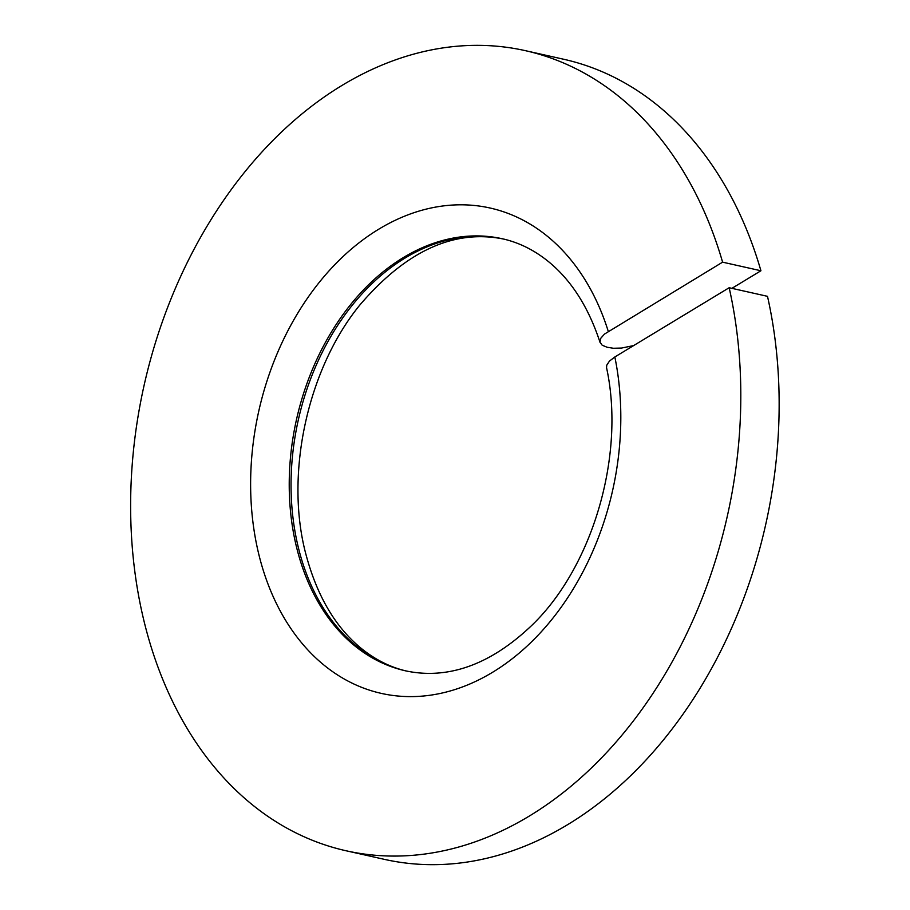 <?xml version="1.0" encoding="UTF-8"?>
<svg xmlns="http://www.w3.org/2000/svg" width="910" height="910" viewBox="0 0 910 910"><rect width="100%" height="100%" fill="white"/><g stroke="black" fill="none" stroke-linecap="round" stroke-linejoin="round"><path stroke-width="1.36" d="M633.644 345.584L621.553 348.052L613.408 348.268L607.141 347.256L602.204 345.243L599.997 342.137L600.771 338.281L604.445 334.107L722.597 262.16A409.978 298.855 102.6 0 0 525.434 50.676A409.978 298.855 102.6 0 0 218.48 207.981A409.978 298.855 102.6 0 0 145.384 626.592A409.978 298.855 102.6 0 0 345.993 850.748A409.978 298.855 102.6 0 0 649.171 699.085A409.978 298.855 102.6 0 0 729.16 287.731L767.494 296.33A409.978 298.855 102.6 0 1 687.505 707.684A409.978 298.855 102.6 0 1 384.338 859.347L345.993 850.748M525.434 50.676L563.779 59.275A409.978 298.855 102.6 0 1 760.931 270.759L722.597 262.16M729.16 287.731L614.841 356.97L609.45 361.099L606.731 365.217L606.549 367.674C625.853 456.206 591.762 569.865 529.529 627.513C484.78 669.225 442.465 678.758 405.53 670.829A221.38 161.388 102.6 0 1 297.195 549.776A221.38 161.388 102.6 0 1 336.666 323.733A221.38 161.388 102.6 0 1 502.422 238.784C519.03 242.492 534.5 250.193 548.821 261.887C571.503 280.53 588.599 307.421 600.099 342.558M731.902 288.345L760.931 270.759M406.395 671.011A221.38 161.388 102.6 0 1 299.015 550.186A221.38 161.388 102.6 0 1 338.145 324.665A221.38 161.388 102.6 0 1 503.298 238.989M614.841 356.97A248.714 181.306 102.6 0 1 487.498 675.254A248.714 181.306 102.6 0 1 259.577 557.409A248.714 181.306 102.6 0 1 373.771 232.323A248.714 181.306 102.6 0 1 608.278 331.411M407.35 671.239C390.709 667.519 375.216 659.795 360.861 648.068C335.403 627.047 317.169 596.061 306.135 555.123C284.432 475.418 307.148 369.494 359.86 304.998C406.235 250.75 454.374 228.819 504.242 239.194"/></g></svg>
